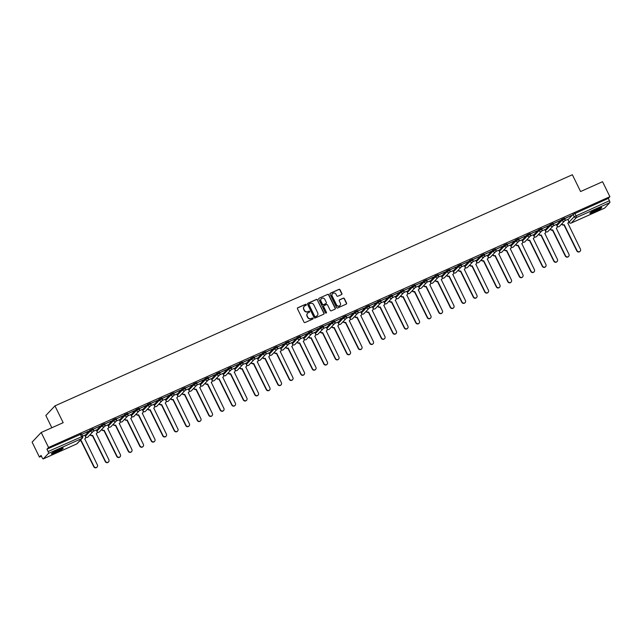 <?xml version="1.0" encoding="UTF-8"?>
<svg xmlns="http://www.w3.org/2000/svg" width="642" height="642" viewBox="0 0 642 642"><rect width="100%" height="100%" fill="white"/><g stroke="black" fill="none" stroke-linecap="round" stroke-linejoin="round"><path stroke-width="0.96" d="M306.274 304.597A0.578 0.554 43.4 0 0 305.512 304.3L297.824 307.735A0.827 0.786 43.4 0 0 297.463 308.802L303.987 322.107A0.827 0.786 43.4 0 0 305.07 322.525L312.758 319.09A0.578 0.554 43.4 0 0 313.015 318.344A0.578 0.554 43.4 0 0 312.253 318.055L311.258 318.496A2.648 2.52 43.4 0 1 307.783 317.164L307.237 316.057A2.648 2.52 43.4 0 1 308.393 312.654L309.388 312.213A0.578 0.554 43.4 0 0 309.645 311.466A0.578 0.554 43.4 0 0 308.882 311.177L307.887 311.619A2.648 2.52 43.4 0 1 304.412 310.295L303.867 309.179A2.648 2.52 43.4 0 1 305.03 305.785L306.025 305.335A0.578 0.554 43.4 0 0 306.274 304.597M306.09 305.303A0.578 0.554 43.4 0 0 305.335 304.493L297.647 307.927A0.827 0.786 43.4 0 0 297.503 308.016M312.823 319.058A0.578 0.554 43.4 0 0 312.068 318.247L311.258 318.496M309.452 312.181A0.578 0.554 43.4 0 0 308.698 311.37L307.887 311.619M58.727 449.528A6.589 0.754 153.9 0 0 51.392 453.926A6.589 0.754 153.9 0 0 55.886 452.538A6.589 0.754 153.9 0 0 63.221 448.132A6.589 0.754 153.9 0 0 58.727 449.528M597.221 208.963A6.589 0.754 153.9 0 0 589.886 213.361A6.589 0.754 153.9 0 0 594.38 211.972A6.589 0.754 153.9 0 0 601.714 207.567A6.589 0.754 153.9 0 0 597.221 208.963M341.52 294.574A0.827 0.786 43.4 0 0 341.881 293.506L340.051 289.775A0.827 0.786 43.4 0 0 338.968 289.357L330.429 293.177A0.827 0.786 43.4 0 0 330.068 294.237L336.585 307.542A0.827 0.786 43.4 0 0 337.668 307.959L346.207 304.147A0.827 0.786 43.4 0 0 346.576 303.08L344.361 298.57A0.827 0.786 43.4 0 0 343.277 298.153L339.626 299.79A0.827 0.786 43.4 0 0 339.257 300.849L340.356 303.088A2.215 2.103 43.4 0 1 340.035 305.48A2.215 2.103 43.4 0 1 336.488 304.814L332.195 296.058A2.215 2.103 43.4 0 1 332.516 293.667A2.215 2.103 43.4 0 1 336.063 294.325L336.777 295.785A0.827 0.786 43.4 0 0 337.869 296.203L341.52 294.574M43.303 458.861L76.695 443.943L81.855 438.494L48.455 453.413L43.303 458.861A1.685 0.49 -114.1 0 1 43.255 458.902A1.685 0.49 -114.1 0 1 42.195 457.738L41.056 455.403L39.443 457.112L32.1 442.121L41.208 432.491L63.181 422.677L54.947 405.88L572.359 174.736L580.585 191.533L602.557 181.718L609.9 196.701L48.551 447.482L46.938 449.183L48.078 451.519L82.593 436.327M41.208 432.491L48.551 447.482M317.549 299.83A0.827 0.786 43.4 0 0 316.458 299.413L307.919 303.225A0.827 0.786 43.4 0 0 307.558 304.292L314.082 317.597A0.827 0.786 43.4 0 0 315.166 318.015L323.704 314.203A0.827 0.786 43.4 0 0 324.066 313.135L317.365 300.023A0.827 0.786 43.4 0 0 316.281 299.605L307.743 303.417A0.827 0.786 43.4 0 0 307.598 303.505M319.178 298.201L327.717 294.389A0.827 0.786 43.4 0 1 328.8 294.798L335.317 308.112A0.827 0.786 43.4 0 1 334.955 309.171L331.304 310.808A0.827 0.786 43.4 0 1 330.221 310.391L327.572 304.99A0.827 0.786 43.4 0 0 326.489 304.573L324.066 305.656A0.827 0.786 43.4 0 0 323.704 306.724L326.457 312.341A0.578 0.554 43.4 0 1 326.369 312.967A0.578 0.554 43.4 0 1 325.438 312.79L318.809 299.26A0.827 0.786 43.4 0 1 319.178 298.201L327.717 294.389M567.969 219.749L573.049 214.372L574.197 216.707L609.435 200.745A1.685 0.49 65.9 0 1 609.804 202.639L604.652 208.088A1.685 0.49 65.9 0 1 604.603 208.12A1.685 0.49 65.9 0 1 604.539 208.136M39.443 457.112L41.449 456.213M51.833 427.741L45.839 415.51L54.947 405.88M609.9 196.701L608.287 198.41L609.435 200.745M48.455 453.413A1.685 0.49 -114.1 0 0 48.078 451.519M84.728 435.156L82.561 436.095M81.735 434.409L88.082 431.408M88.147 431.544L81.686 434.321M93.234 429.273L99.919 426.111L93.194 429.177M96.228 430.02L93.251 431.32M104.734 424.129L111.419 420.975L104.694 424.041M107.736 424.884L104.758 426.184M116.234 418.993L122.927 415.839L116.194 418.905M119.235 419.74L116.258 421.04M127.742 413.857L134.427 410.703L127.694 413.769M130.735 414.604L127.758 415.904M139.242 408.721L145.927 405.559L139.194 408.625M142.235 409.468L139.258 410.768M150.742 403.577L157.426 400.423L150.693 403.489M153.735 404.332L150.758 405.632M162.241 398.441L168.926 395.287L162.201 398.353M165.235 399.188L162.266 400.488M173.741 393.305L180.434 390.151L173.701 393.217M176.743 394.052L173.765 395.352M185.241 388.169L191.934 385.007L185.201 388.073M188.242 388.916L185.265 390.216M196.749 383.025L203.434 379.871L196.701 382.937M199.742 383.78L196.765 385.08M208.249 377.889L214.934 374.735L208.201 377.801M211.242 378.636L208.265 379.936M219.749 372.753L226.433 369.599L219.708 372.665M216.892 377.873L216.948 378.002A1.685 1.605 43.4 0 0 219.163 378.844L232.003 404.781A1.942 1.846 43.4 0 0 235.108 405.359A1.942 1.846 43.4 0 0 235.397 403.264L222.774 377.231A1.685 1.605 43.4 0 0 223.512 375.064L222.79 373.451L219.765 374.8M231.248 367.617L237.933 364.455L231.208 367.521M228.392 372.729L228.456 372.858A1.685 1.605 43.4 0 0 230.663 373.708L243.503 399.645A1.942 1.846 43.4 0 0 246.608 400.223A1.942 1.846 43.4 0 0 246.897 398.128L234.274 372.095A1.685 1.605 43.4 0 0 235.012 369.928L234.298 368.315L231.272 369.664M242.748 362.473L249.441 359.319L242.708 362.385M245.75 363.228L242.772 364.528M254.256 357.337L260.941 354.183L254.208 357.249M251.391 362.457L251.455 362.586A1.685 1.605 43.4 0 0 253.67 363.428L266.51 389.365A1.942 1.846 43.4 0 0 269.616 389.943A1.942 1.846 43.4 0 0 269.897 387.856L257.281 361.815A1.685 1.605 43.4 0 0 258.02 359.656L257.298 358.035L254.272 359.384M265.756 352.201L272.441 349.047L265.708 352.113M262.891 357.321L262.955 357.45A1.685 1.605 43.4 0 0 265.17 358.292L278.01 384.229A1.942 1.846 43.4 0 0 281.116 384.807A1.942 1.846 43.4 0 0 281.397 382.712L268.781 356.679A1.685 1.605 43.4 0 0 269.52 354.512L268.797 352.899L265.772 354.248M277.256 347.065L283.941 343.903L277.208 346.969M274.391 352.177L274.455 352.306A1.685 1.605 43.4 0 0 276.67 353.156L289.51 379.093A1.942 1.846 43.4 0 0 292.616 379.671A1.942 1.846 43.4 0 0 292.904 377.576L280.281 351.543A1.685 1.605 43.4 0 0 281.019 349.376L280.297 347.763L277.272 349.112M288.756 341.921L295.44 338.767L288.715 341.833M285.899 347.041L285.955 347.17A1.685 1.605 43.4 0 0 288.17 348.02L301.01 373.957A1.942 1.846 43.4 0 0 304.115 374.527A1.942 1.846 43.4 0 0 304.404 372.44L291.781 346.407A1.685 1.605 43.4 0 0 292.519 344.24L291.797 342.619L288.772 343.976M300.255 336.785L306.948 333.631L300.215 336.697M303.257 337.531L300.279 338.832M311.755 331.649L318.448 328.495L311.715 331.561M314.757 332.395L311.779 333.696M323.263 326.513L329.948 323.351L323.215 326.417M326.256 327.26L323.279 328.56M334.763 321.369L341.448 318.215L334.715 321.281M337.756 322.123L334.779 323.424M346.263 316.233L352.948 313.079L346.223 316.145M349.256 316.979L346.279 318.28M357.763 311.097L364.447 307.943L357.722 311.009M360.764 311.843L357.787 313.144M369.262 305.953L375.955 302.799L369.222 305.865M372.264 306.707L369.286 308.008M380.77 300.817L387.455 297.663L380.722 300.729M383.764 301.571L380.786 302.872M392.27 295.681L398.955 292.527L392.222 295.593M395.263 296.427L392.286 297.728M403.77 290.545L410.455 287.391L403.722 290.457M406.763 291.291L403.786 292.591M415.27 285.401L421.954 282.247L415.23 285.313M418.263 286.155L415.286 287.455M426.769 280.265L433.462 277.111L426.729 280.177M429.771 281.019L426.794 282.32M438.269 275.129L444.962 271.975L438.229 275.041M435.412 280.249L435.477 280.377A1.685 1.605 43.4 0 0 437.692 281.22L450.532 307.157A1.942 1.846 43.4 0 0 453.637 307.735A1.942 1.846 43.4 0 0 453.918 305.648L441.303 279.607A1.685 1.605 43.4 0 0 442.033 277.448L441.319 275.827L438.293 277.175M449.777 269.993L456.462 266.839L449.729 269.905M446.912 275.113L446.976 275.241A1.685 1.605 43.4 0 0 449.191 276.084L462.031 302.021A1.942 1.846 43.4 0 0 465.137 302.599A1.942 1.846 43.4 0 0 465.418 300.504L452.803 274.471A1.685 1.605 43.4 0 0 453.541 272.304L452.819 270.691L449.793 272.039M461.277 264.849L467.962 261.695L461.229 264.761M464.27 265.603L461.293 266.903M472.777 259.713L479.462 256.559L472.737 259.625M469.92 264.833L469.976 264.961A1.685 1.605 43.4 0 0 472.191 265.812L485.031 291.749A1.942 1.846 43.4 0 0 488.137 292.319A1.942 1.846 43.4 0 0 488.426 290.232L475.802 264.199A1.685 1.605 43.4 0 0 476.541 262.032L475.818 260.411L472.793 261.767M484.277 254.577L490.961 251.423L484.237 254.489M481.42 259.697L481.484 259.825A1.685 1.605 43.4 0 0 483.691 260.668L496.531 286.605A1.942 1.846 43.4 0 0 499.637 287.183A1.942 1.846 43.4 0 0 499.925 285.096L487.302 259.055A1.685 1.605 43.4 0 0 488.04 256.896L487.318 255.275L484.301 256.623M495.776 249.441L502.469 246.287L495.736 249.353M498.778 250.187L495.801 251.487M507.276 244.297L513.969 241.143L507.236 244.209M504.419 249.417L504.484 249.545A1.685 1.605 43.4 0 0 506.698 250.396L519.538 276.333A1.942 1.846 43.4 0 0 522.644 276.911A1.942 1.846 43.4 0 0 522.925 274.816L510.31 248.783A1.685 1.605 43.4 0 0 511.048 246.616L510.326 245.003L507.3 246.351M518.784 239.161L525.469 236.007L518.736 239.073M515.919 244.281L515.983 244.409A1.685 1.605 43.4 0 0 518.198 245.26L531.038 271.197A1.942 1.846 43.4 0 0 534.144 271.767A1.942 1.846 43.4 0 0 534.425 269.68L521.81 243.647A1.685 1.605 43.4 0 0 522.548 241.48L521.826 239.859L518.8 241.215M530.284 234.025L536.969 230.871L530.236 233.937M533.277 234.771L530.3 236.071M541.784 228.889L548.469 225.735L541.744 228.801M544.777 229.635L541.8 230.935M553.284 223.745L559.968 220.591L553.243 223.657M556.285 224.499L553.308 225.799M564.783 218.609L571.476 215.455L564.743 218.521M556.47 224.885L561.549 219.508L561.959 220.342L564.904 219.026A1.685 1.605 -136.6 0 1 564.166 221.185A1.685 1.605 -136.6 0 1 561.959 220.342L556.879 225.711M544.97 230.021L550.05 224.652L550.451 225.478L553.404 224.162A1.685 1.605 -136.6 0 1 552.666 226.329A1.685 1.605 -136.6 0 1 550.451 225.478L545.379 230.847M533.47 235.157L538.55 229.788L538.951 230.614L541.904 229.298A1.685 1.605 -136.6 0 1 541.166 231.465A1.685 1.605 -136.6 0 1 538.951 230.614L533.871 235.991M521.97 240.301L527.05 234.924L527.451 235.75L530.404 234.434A1.685 1.605 -136.6 0 1 529.666 236.601A1.685 1.605 -136.6 0 1 527.451 235.75L522.371 241.127M510.462 245.437L515.542 240.06L515.951 240.894L518.897 239.578A1.685 1.605 -136.6 0 1 518.166 241.737A1.685 1.605 -136.6 0 1 515.951 240.894L510.872 246.263M498.962 250.573L504.042 245.204L504.452 246.03L507.397 244.714A1.685 1.605 -136.6 0 1 506.658 246.881A1.685 1.605 -136.6 0 1 504.452 246.03L499.372 251.399M487.463 255.709L492.542 250.34L492.952 251.166L495.897 249.85A1.685 1.605 -136.6 0 1 495.159 252.017A1.685 1.605 -136.6 0 1 492.952 251.166L487.872 256.543M475.963 260.853L481.043 255.476L481.444 256.302L484.397 254.986A1.685 1.605 -136.6 0 1 483.659 257.153A1.685 1.605 -136.6 0 1 481.444 256.302L476.364 261.679M464.463 265.989L469.543 260.612L469.944 261.446L472.897 260.13A1.685 1.605 -136.6 0 1 472.159 262.289A1.685 1.605 -136.6 0 1 469.944 261.446L464.864 266.815M452.963 271.125L458.035 265.756L458.444 266.582L461.397 265.266A1.685 1.605 -136.6 0 1 460.659 267.433A1.685 1.605 -136.6 0 1 458.444 266.582L453.364 271.951M441.455 276.261L446.535 270.892L446.944 271.718L449.89 270.402A1.685 1.605 -136.6 0 1 449.159 272.569A1.685 1.605 -136.6 0 1 446.944 271.718L441.865 277.095M429.955 281.405L435.035 276.028L435.445 276.854L438.39 275.538A1.685 1.605 -136.6 0 1 437.651 277.705A1.685 1.605 -136.6 0 1 435.445 276.854L430.365 282.231M418.456 286.541L423.535 281.164L423.945 281.998L426.89 280.682A1.685 1.605 -136.6 0 1 426.152 282.841A1.685 1.605 -136.6 0 1 423.945 281.998L418.865 287.367M406.956 291.677L412.036 286.308L412.437 287.135L415.39 285.818A1.685 1.605 -136.6 0 1 414.652 287.985A1.685 1.605 -136.6 0 1 412.437 287.135L407.357 292.503M395.456 296.813L400.536 291.444L400.937 292.27L403.89 290.954A1.685 1.605 -136.6 0 1 403.152 293.121A1.685 1.605 -136.6 0 1 400.937 292.27L395.857 297.647M383.948 301.957L389.028 296.58L389.437 297.406L392.382 296.09A1.685 1.605 -136.6 0 1 391.652 298.257A1.685 1.605 -136.6 0 1 389.437 297.406L384.357 302.783M372.448 307.093L377.528 301.716L377.937 302.551L380.883 301.234A1.685 1.605 -136.6 0 1 380.144 303.393A1.685 1.605 -136.6 0 1 377.937 302.551L372.858 307.919M360.948 312.229L366.028 306.86L366.438 307.687L369.383 306.37A1.685 1.605 -136.6 0 1 368.644 308.537A1.685 1.605 -136.6 0 1 366.438 307.687L361.358 313.055M349.449 317.365L354.528 311.996L354.93 312.823L357.883 311.506A1.685 1.605 -136.6 0 1 357.145 313.673A1.685 1.605 -136.6 0 1 354.93 312.823L349.85 318.199M337.949 322.509L343.029 317.132L343.43 317.959L346.383 316.642A1.685 1.605 -136.6 0 1 345.645 318.809A1.685 1.605 -136.6 0 1 343.43 317.959L338.35 323.335M326.449 327.645L331.521 322.268L331.93 323.103L334.883 321.786A1.685 1.605 -136.6 0 1 334.145 323.945A1.685 1.605 -136.6 0 1 331.93 323.103L326.85 328.471M314.941 332.781L320.021 327.412L320.43 328.239L323.375 326.922A1.685 1.605 -136.6 0 1 322.645 329.089A1.685 1.605 -136.6 0 1 320.43 328.239L315.35 333.607M303.441 337.917L308.521 332.548L308.93 333.375L311.876 332.058A1.685 1.605 -136.6 0 1 311.137 334.225A1.685 1.605 -136.6 0 1 308.93 333.375L303.851 338.751M291.941 343.061L297.021 337.684L297.431 338.511L300.376 337.194A1.685 1.605 -136.6 0 1 299.637 339.361A1.685 1.605 -136.6 0 1 297.431 338.511L292.351 343.887M280.442 348.197L285.521 342.82L285.923 343.655L288.876 342.338A1.685 1.605 -136.6 0 1 288.138 344.497A1.685 1.605 -136.6 0 1 285.923 343.655L280.843 349.023M268.942 353.333L274.022 347.964L274.423 348.791L277.376 347.474A1.685 1.605 -136.6 0 1 276.638 349.641A1.685 1.605 -136.6 0 1 274.423 348.791L269.343 354.159M257.434 358.469L262.514 353.1L262.923 353.927L265.868 352.61A1.685 1.605 -136.6 0 1 265.138 354.777A1.685 1.605 -136.6 0 1 262.923 353.927L257.843 359.303M245.934 363.613L251.014 358.236L251.423 359.063L254.368 357.746A1.685 1.605 -136.6 0 1 253.638 359.913A1.685 1.605 -136.6 0 1 251.423 359.063L246.343 364.439M234.434 368.749L239.514 363.372L239.923 364.207L242.869 362.89A1.685 1.605 -136.6 0 1 242.13 365.049A1.685 1.605 -136.6 0 1 239.923 364.207L234.844 369.575M222.935 373.885L228.014 368.516L228.416 369.343L231.369 368.026A1.685 1.605 -136.6 0 1 230.63 370.193A1.685 1.605 -136.6 0 1 228.416 369.343L223.344 374.711M211.435 379.021L216.514 373.652L216.916 374.479L219.869 373.163A1.685 1.605 -136.6 0 1 219.131 375.329A1.685 1.605 -136.6 0 1 216.916 374.479L211.836 379.855M199.935 384.165L205.015 378.788L205.416 379.615L208.369 378.298A1.685 1.605 -136.6 0 1 207.631 380.465A1.685 1.605 -136.6 0 1 205.416 379.615L200.336 384.991M188.427 389.301L193.507 383.924L193.916 384.759L196.861 383.443A1.685 1.605 -136.6 0 1 196.131 385.601A1.685 1.605 -136.6 0 1 193.916 384.759L188.836 390.127M176.927 394.437L182.007 389.068L182.416 389.895L185.361 388.579A1.685 1.605 -136.6 0 1 184.623 390.745A1.685 1.605 -136.6 0 1 182.416 389.895L177.336 395.263M165.427 399.573L170.507 394.204L170.916 395.031L173.862 393.715A1.685 1.605 -136.6 0 1 173.123 395.881A1.685 1.605 -136.6 0 1 170.916 395.031L165.837 400.407M153.928 404.717L159.007 399.34L159.409 400.167L162.362 398.851A1.685 1.605 -136.6 0 1 161.624 401.017A1.685 1.605 -136.6 0 1 159.409 400.167L154.329 405.543M142.428 409.853L147.508 404.476L147.909 405.311L150.862 403.995A1.685 1.605 -136.6 0 1 150.124 406.153A1.685 1.605 -136.6 0 1 147.909 405.311L142.829 410.679M130.92 414.989L136 409.62L136.409 410.447L139.354 409.131A1.685 1.605 -136.6 0 1 138.624 411.297A1.685 1.605 -136.6 0 1 136.409 410.447L131.329 415.815M119.42 420.125L124.5 414.756L124.909 415.583L127.854 414.267A1.685 1.605 -136.6 0 1 127.124 416.433A1.685 1.605 -136.6 0 1 124.909 415.583L119.829 420.959M107.92 425.269L113 419.892L113.409 420.719L116.354 419.403A1.685 1.605 -136.6 0 1 115.616 421.569A1.685 1.605 -136.6 0 1 113.409 420.719L108.329 426.095M96.42 430.405L101.5 425.036L101.901 425.863L104.855 424.547A1.685 1.605 -136.6 0 1 104.116 426.705A1.685 1.605 -136.6 0 1 101.901 425.863L96.83 431.231M84.921 435.541L90 430.172L90.402 430.999L93.355 429.683A1.685 1.605 -136.6 0 1 92.617 431.849A1.685 1.605 -136.6 0 1 90.402 430.999L85.322 436.367M567.785 219.363L564.808 220.663M564.503 218.192L561.549 219.508M552.995 223.336L550.05 224.652M541.495 228.472L538.55 229.788M529.995 233.608L527.05 234.924M518.495 238.744L515.542 240.06M506.995 243.888L504.042 245.204M495.488 249.024L492.542 250.34M483.988 254.16L481.043 255.476M472.488 259.296L469.543 260.612M460.988 264.44L458.035 265.756M449.488 269.576L446.535 270.892M437.988 274.712L435.035 276.028M426.481 279.848L423.535 281.164M414.981 284.992L412.036 286.308M403.481 290.128L400.536 291.444M391.981 295.264L389.028 296.58M380.481 300.4L377.528 301.716M368.981 305.544L366.028 306.86M357.474 310.68L354.528 311.996M345.974 315.816L343.029 317.132M334.474 320.952L331.521 322.268M322.974 326.096L320.021 327.412M311.474 331.232L308.521 332.548M299.966 336.368L297.021 337.684M288.467 341.504L285.521 342.82M276.967 346.648L274.022 347.964M265.467 351.784L262.514 353.1M253.967 356.92L251.014 358.236M242.467 362.056L239.514 363.372M230.96 367.2L228.014 368.516M219.46 372.336L216.514 373.652M207.96 377.472L205.015 378.788M196.46 382.608L193.507 383.924M184.96 387.752L182.007 389.068M173.452 392.888L170.507 394.204M161.953 398.024L159.007 399.34M150.453 403.16L147.508 404.476M138.953 408.304L136 409.62M127.453 413.44L124.5 414.756M115.953 418.576L113 419.892M104.445 423.712L101.5 425.036M92.946 428.856L90 430.172M608.287 198.41L573.049 214.372M46.938 449.183L81.446 433.992M304.172 306.427A2.648 2.52 43.4 0 0 303.69 309.372L303.867 309.179M307.703 311.811A2.648 2.52 43.4 0 1 304.228 310.487L303.69 309.372M307.542 313.304A2.648 2.52 43.4 0 0 307.053 316.249L307.237 316.057M311.073 318.689A2.648 2.52 43.4 0 1 307.598 317.357L307.053 316.249M323.841 314.115A0.827 0.786 43.4 0 0 323.881 313.328L317.365 300.023M309.227 303.907A0.578 0.554 43.4 0 0 308.971 304.653L314.692 316.329A0.578 0.554 43.4 0 0 315.455 316.626L316.506 316.153A2.648 2.52 43.4 0 0 317.662 312.75L313.745 304.773A2.648 2.52 43.4 0 0 310.271 303.441L309.227 303.907M308.979 304.131A0.578 0.554 43.4 0 0 308.786 304.846L308.971 304.653M317.18 315.703A2.648 2.52 43.4 0 1 316.321 316.346L315.27 316.819A0.578 0.554 43.4 0 1 314.508 316.522L308.786 304.846M335.1 309.091A0.827 0.786 43.4 0 0 335.14 308.304L328.616 294.991A0.827 0.786 43.4 0 0 327.532 294.582M323.737 305.929A0.827 0.786 43.4 0 0 323.52 306.916L326.457 312.341M326.264 313.047A0.578 0.554 43.4 0 0 326.272 312.534M324.828 299.389A2.215 2.103 43.4 0 0 321.281 298.731A2.215 2.103 43.4 0 0 320.96 301.122L322.469 304.204A0.827 0.786 43.4 0 0 323.552 304.621L325.984 303.538A0.827 0.786 43.4 0 0 326.345 302.478L324.828 299.389M321.193 298.835A2.215 2.103 43.4 0 0 320.775 301.315L320.96 301.122M326.12 303.457A0.827 0.786 43.4 0 1 325.799 303.73L323.375 304.814A0.827 0.786 43.4 0 1 322.284 304.396L320.775 301.315M332.428 293.771A2.215 2.103 43.4 0 0 332.01 296.251L332.195 296.058M339.939 305.568A2.215 2.103 43.4 0 1 336.304 305.006L332.01 296.251M346.351 304.059A0.827 0.786 43.4 0 0 346.391 303.273L344.184 298.763A0.827 0.786 43.4 0 0 343.093 298.345L339.441 299.983A0.827 0.786 43.4 0 0 339.297 300.063M341.664 294.485A0.827 0.786 43.4 0 0 341.696 293.699L339.867 289.967A0.827 0.786 43.4 0 0 338.783 289.55L330.245 293.37A0.827 0.786 43.4 0 0 330.108 293.45M80.041 440.581A1.685 1.605 43.4 0 0 81.149 440.5L93.989 466.437A1.942 1.846 43.4 0 0 97.094 467.015A1.942 1.846 43.4 0 0 97.383 464.92L84.76 438.887A1.685 1.605 43.4 0 0 85.498 436.721L84.72 435.132M85.121 438.663A1.685 1.605 -136.6 0 1 84.704 439.048M96.974 467.135A1.942 1.846 -136.6 0 1 93.748 466.686L80.908 440.749A1.685 1.605 -136.6 0 1 79.809 440.829M90.378 434.385L90.434 434.514A1.685 1.605 43.4 0 0 92.649 435.364L105.489 461.301A1.942 1.846 43.4 0 0 108.594 461.879A1.942 1.846 43.4 0 0 108.883 459.784L96.26 433.751A1.685 1.605 43.4 0 0 96.998 431.584L96.22 429.996M96.629 433.527A1.685 1.605 -136.6 0 1 96.204 433.904M108.474 461.999A1.942 1.846 -136.6 0 1 105.256 461.55L92.416 435.613A1.685 1.605 -136.6 0 1 90.201 434.77L90.434 434.514M101.877 429.249L101.942 429.378A1.685 1.605 43.4 0 0 104.148 430.228L116.988 456.165A1.942 1.846 43.4 0 0 120.094 456.735A1.942 1.846 43.4 0 0 120.383 454.648L107.76 428.615A1.685 1.605 43.4 0 0 108.498 426.448L107.72 424.86M108.129 428.383A1.685 1.605 -136.6 0 1 107.704 428.768M119.974 456.855A1.942 1.846 -136.6 0 1 116.756 456.414L103.916 430.477A1.685 1.605 -136.6 0 1 101.701 429.626L101.942 429.378M61.913 448.285A5.698 0.658 -26.1 0 1 60.709 449.151A5.698 0.658 -26.1 0 1 52.315 452.987M51.874 453.316A6.54 0.754 153.9 0 0 61.255 448.967A6.54 0.754 153.9 0 0 62.434 448.14M53.848 452.016A5.28 0.61 153.9 0 0 60.196 448.902M600.406 207.719A5.698 0.658 -26.1 0 1 599.203 208.586A5.698 0.658 -26.1 0 1 590.809 212.422M590.367 212.751A6.54 0.754 153.9 0 0 599.748 208.401A6.54 0.754 153.9 0 0 600.936 207.575M592.341 211.451A5.28 0.61 153.9 0 0 598.697 208.337M113.377 424.113L113.441 424.242A1.685 1.605 43.4 0 0 115.648 425.092L128.496 451.021A1.942 1.846 43.4 0 0 131.602 451.599A1.942 1.846 43.4 0 0 131.883 449.512L119.268 423.471A1.685 1.605 43.4 0 0 119.998 421.312L119.219 419.716M119.629 423.247A1.685 1.605 -136.6 0 1 119.203 423.632M131.474 451.719A1.942 1.846 -136.6 0 1 128.256 451.278L115.416 425.341A1.685 1.605 -136.6 0 1 113.201 424.49L113.441 424.242M124.877 418.977L124.941 419.106A1.685 1.605 43.4 0 0 127.156 419.948L139.996 445.885A1.942 1.846 43.4 0 0 143.102 446.463A1.942 1.846 43.4 0 0 143.383 444.368L130.767 418.335A1.685 1.605 43.4 0 0 131.506 416.168L130.719 414.58M131.129 418.111A1.685 1.605 -136.6 0 1 130.711 418.496M142.973 446.583A1.942 1.846 -136.6 0 1 139.755 446.134L126.915 420.197A1.685 1.605 -136.6 0 1 124.7 419.354L124.941 419.106M136.377 413.833L136.441 413.962A1.685 1.605 43.4 0 0 138.656 414.812L151.496 440.749A1.942 1.846 43.4 0 0 154.602 441.327A1.942 1.846 43.4 0 0 154.882 439.232L142.267 413.199A1.685 1.605 43.4 0 0 143.005 411.032L142.227 409.444M142.628 412.975A1.685 1.605 -136.6 0 1 142.211 413.352M154.481 441.447A1.942 1.846 -136.6 0 1 151.255 440.998L138.415 415.061A1.685 1.605 -136.6 0 1 136.208 414.218L136.441 413.962M147.877 408.697L147.941 408.826A1.685 1.605 43.4 0 0 150.156 409.676L162.996 435.613A1.942 1.846 43.4 0 0 166.101 436.183A1.942 1.846 43.4 0 0 166.39 434.096L153.767 408.063A1.685 1.605 43.4 0 0 154.505 405.896L153.727 404.308M154.128 407.83A1.685 1.605 -136.6 0 1 153.711 408.216M165.981 436.303A1.942 1.846 -136.6 0 1 162.763 435.862L149.923 409.925A1.685 1.605 -136.6 0 1 147.708 409.074L147.941 408.826M159.385 403.561L159.441 403.69A1.685 1.605 43.4 0 0 161.656 404.54L174.496 430.469A1.942 1.846 43.4 0 0 177.601 431.047A1.942 1.846 43.4 0 0 177.89 428.96L165.267 402.919A1.685 1.605 43.4 0 0 166.005 400.76L165.227 399.163M165.636 402.695A1.685 1.605 -136.6 0 1 165.211 403.08M177.481 431.167A1.942 1.846 -136.6 0 1 174.263 430.726L161.423 404.789A1.685 1.605 -136.6 0 1 159.208 403.938L159.441 403.69M170.884 398.425L170.949 398.554A1.685 1.605 43.4 0 0 173.155 399.396L185.995 425.333A1.942 1.846 43.4 0 0 189.109 425.911A1.942 1.846 43.4 0 0 189.39 423.816L176.775 397.783A1.685 1.605 43.4 0 0 177.505 395.616L176.727 394.027M177.136 397.558A1.685 1.605 -136.6 0 1 176.71 397.944M188.981 426.031A1.942 1.846 -136.6 0 1 185.763 425.582L172.923 399.645A1.685 1.605 -136.6 0 1 170.708 398.802L170.949 398.554M182.384 393.281L182.448 393.41A1.685 1.605 43.4 0 0 184.663 394.26L197.503 420.197A1.942 1.846 43.4 0 0 200.609 420.775A1.942 1.846 43.4 0 0 200.89 418.68L188.275 392.647A1.685 1.605 43.4 0 0 189.013 390.48L188.226 388.892M188.636 392.423A1.685 1.605 -136.6 0 1 188.21 392.8M200.481 420.895A1.942 1.846 -136.6 0 1 197.263 420.446L184.423 394.509A1.685 1.605 -136.6 0 1 182.208 393.666L182.448 393.41M193.884 388.145L193.948 388.274A1.685 1.605 43.4 0 0 196.163 389.124L209.003 415.061A1.942 1.846 43.4 0 0 212.109 415.631A1.942 1.846 43.4 0 0 212.39 413.544L199.774 387.511A1.685 1.605 43.4 0 0 200.513 385.344L199.734 383.755M200.135 387.278A1.685 1.605 -136.6 0 1 199.718 387.664M211.98 415.751A1.942 1.846 -136.6 0 1 208.762 415.31L195.922 389.373A1.685 1.605 -136.6 0 1 193.715 388.522L193.948 388.274M205.384 383.009L205.448 383.138A1.685 1.605 43.4 0 0 207.663 383.988L220.503 409.917A1.942 1.846 43.4 0 0 223.609 410.495A1.942 1.846 43.4 0 0 223.898 408.408L211.274 382.367A1.685 1.605 43.4 0 0 212.012 380.208L211.234 378.611M211.635 382.142A1.685 1.605 -136.6 0 1 211.218 382.528M223.488 410.615A1.942 1.846 -136.6 0 1 220.262 410.174L207.422 384.237A1.685 1.605 -136.6 0 1 205.215 383.386L205.448 383.138M223.143 377.006A1.685 1.605 -136.6 0 1 222.718 377.392M234.988 405.479A1.942 1.846 -136.6 0 1 231.77 405.03L218.93 379.093A1.685 1.605 -136.6 0 1 216.715 378.25L216.948 378.002M234.643 371.87A1.685 1.605 -136.6 0 1 234.218 372.248M246.488 400.343A1.942 1.846 -136.6 0 1 243.27 399.894L230.43 373.957A1.685 1.605 -136.6 0 1 228.215 373.114L228.456 372.858M239.891 367.593L239.956 367.722A1.685 1.605 43.4 0 0 242.162 368.572L255.01 394.509A1.942 1.846 43.4 0 0 258.116 395.079A1.942 1.846 43.4 0 0 258.397 392.992L245.782 366.959A1.685 1.605 43.4 0 0 246.512 364.792L245.734 363.203M246.143 366.726A1.685 1.605 -136.6 0 1 245.717 367.112M257.988 395.199A1.942 1.846 -136.6 0 1 254.77 394.758L241.93 368.821A1.685 1.605 -136.6 0 1 239.715 367.97L239.956 367.722M257.643 361.59A1.685 1.605 -136.6 0 1 257.225 361.976M269.488 390.063A1.942 1.846 -136.6 0 1 266.269 389.622L253.43 363.685A1.685 1.605 -136.6 0 1 251.215 362.834L251.455 362.586M269.142 356.454A1.685 1.605 -136.6 0 1 268.725 356.84M280.987 384.927A1.942 1.846 -136.6 0 1 277.769 384.478L264.929 358.541A1.685 1.605 -136.6 0 1 262.722 357.698L262.955 357.45M280.642 351.318A1.685 1.605 -136.6 0 1 280.225 351.696M292.495 379.791A1.942 1.846 -136.6 0 1 289.277 379.342L276.429 353.405A1.685 1.605 -136.6 0 1 274.222 352.562L274.455 352.306M292.15 346.174A1.685 1.605 -136.6 0 1 291.725 346.56M303.995 374.647A1.942 1.846 -136.6 0 1 300.777 374.206L287.937 348.269A1.685 1.605 -136.6 0 1 285.722 347.418L285.955 347.17M297.398 341.905L297.463 342.034A1.685 1.605 43.4 0 0 299.67 342.876L312.51 368.813A1.942 1.846 43.4 0 0 315.623 369.391A1.942 1.846 43.4 0 0 315.904 367.304L303.289 341.263A1.685 1.605 43.4 0 0 304.019 339.104L303.241 337.507M303.65 341.038A1.685 1.605 -136.6 0 1 303.225 341.424M315.495 369.511A1.942 1.846 -136.6 0 1 312.277 369.07L299.437 343.133A1.685 1.605 -136.6 0 1 297.222 342.282L297.463 342.034M308.898 336.769L308.962 336.898A1.685 1.605 43.4 0 0 311.177 337.74L324.017 363.677A1.942 1.846 43.4 0 0 327.123 364.255A1.942 1.846 43.4 0 0 327.404 362.16L314.789 336.127A1.685 1.605 43.4 0 0 315.519 333.96L314.74 332.371M315.15 335.902A1.685 1.605 -136.6 0 1 314.724 336.288M326.995 364.375A1.942 1.846 -136.6 0 1 323.777 363.926L310.937 337.989A1.685 1.605 -136.6 0 1 308.722 337.146L308.962 336.898M320.398 331.625L320.462 331.753A1.685 1.605 43.4 0 0 322.677 332.604L335.517 358.541A1.942 1.846 43.4 0 0 338.623 359.119A1.942 1.846 43.4 0 0 338.904 357.024L326.288 330.991A1.685 1.605 43.4 0 0 327.027 328.824L326.248 327.235M326.65 330.766A1.685 1.605 -136.6 0 1 326.232 331.144M338.495 359.239A1.942 1.846 -136.6 0 1 335.276 358.79L322.436 332.853A1.685 1.605 -136.6 0 1 320.23 332.01L320.462 331.753M331.898 326.489L331.962 326.618A1.685 1.605 43.4 0 0 334.177 327.468L347.017 353.405A1.942 1.846 43.4 0 0 350.123 353.975A1.942 1.846 43.4 0 0 350.412 351.888L337.788 325.855A1.685 1.605 43.4 0 0 338.527 323.688L337.748 322.099M338.149 325.622A1.685 1.605 -136.6 0 1 337.732 326.008M350.002 354.095A1.942 1.846 -136.6 0 1 346.776 353.654L333.936 327.717A1.685 1.605 -136.6 0 1 331.729 326.866L331.962 326.618M343.406 321.353L343.462 321.482A1.685 1.605 43.4 0 0 345.677 322.324L358.517 348.261A1.942 1.846 43.4 0 0 361.623 348.839A1.942 1.846 43.4 0 0 361.911 346.752L349.288 320.711A1.685 1.605 43.4 0 0 350.026 318.552L349.248 316.955M349.657 320.486A1.685 1.605 -136.6 0 1 349.232 320.872M361.502 348.959A1.942 1.846 -136.6 0 1 358.284 348.518L345.444 322.581A1.685 1.605 -136.6 0 1 343.229 321.73L343.462 321.482M354.906 316.217L354.97 316.346A1.685 1.605 43.4 0 0 357.177 317.188L370.017 343.125A1.942 1.846 43.4 0 0 373.122 343.703A1.942 1.846 43.4 0 0 373.411 341.608L360.788 315.575A1.685 1.605 43.4 0 0 361.526 313.408L360.748 311.819M361.157 315.35A1.685 1.605 -136.6 0 1 360.732 315.736M373.002 343.823A1.942 1.846 -136.6 0 1 369.784 343.374L356.944 317.437A1.685 1.605 -136.6 0 1 354.729 316.594L354.97 316.346M366.405 311.073L366.47 311.201A1.685 1.605 43.4 0 0 368.677 312.052L381.517 337.989A1.942 1.846 43.4 0 0 384.63 338.567A1.942 1.846 43.4 0 0 384.911 336.472L372.296 310.439A1.685 1.605 43.4 0 0 373.026 308.272L372.248 306.683M372.657 310.206A1.685 1.605 -136.6 0 1 372.232 310.592M384.502 338.687A1.942 1.846 -136.6 0 1 381.284 338.238L368.444 312.301A1.685 1.605 -136.6 0 1 366.229 311.458L366.47 311.201M377.905 305.937L377.969 306.065A1.685 1.605 43.4 0 0 380.184 306.916L393.024 332.853A1.942 1.846 43.4 0 0 396.13 333.423A1.942 1.846 43.4 0 0 396.411 331.336L383.796 305.303A1.685 1.605 43.4 0 0 384.534 303.136L383.747 301.547M384.157 305.07A1.685 1.605 -136.6 0 1 383.739 305.456M396.002 333.543A1.942 1.846 -136.6 0 1 392.784 333.102L379.944 307.165A1.685 1.605 -136.6 0 1 377.729 306.314L377.969 306.065M389.405 300.801L389.469 300.929A1.685 1.605 43.4 0 0 391.684 301.772L404.524 327.709A1.942 1.846 43.4 0 0 407.63 328.287A1.942 1.846 43.4 0 0 407.911 326.2L395.295 300.159A1.685 1.605 43.4 0 0 396.034 298L395.255 296.403M395.657 299.934A1.685 1.605 -136.6 0 1 395.239 300.32M407.501 328.407A1.942 1.846 -136.6 0 1 404.283 327.966L391.443 302.029A1.685 1.605 -136.6 0 1 389.237 301.178L389.469 300.929M400.905 295.665L400.969 295.793A1.685 1.605 43.4 0 0 403.184 296.636L416.024 322.573A1.942 1.846 43.4 0 0 419.13 323.151A1.942 1.846 43.4 0 0 419.419 321.056L406.795 295.023A1.685 1.605 43.4 0 0 407.534 292.856L406.755 291.267M407.156 294.798A1.685 1.605 -136.6 0 1 406.739 295.184M419.009 323.271A1.942 1.846 -136.6 0 1 415.791 322.822L402.943 296.885A1.685 1.605 -136.6 0 1 400.736 296.042L400.969 295.793M412.413 290.521L412.469 290.649A1.685 1.605 43.4 0 0 414.684 291.5L427.524 317.437A1.942 1.846 43.4 0 0 430.63 318.015A1.942 1.846 43.4 0 0 430.918 315.92L418.295 289.887A1.685 1.605 43.4 0 0 419.033 287.72L418.255 286.131M418.664 289.654A1.685 1.605 -136.6 0 1 418.239 290.04M430.509 318.135A1.942 1.846 -136.6 0 1 427.291 317.686L414.451 291.749A1.685 1.605 -136.6 0 1 412.236 290.906L412.469 290.649M423.913 285.385L423.977 285.513A1.685 1.605 43.4 0 0 426.184 286.364L439.024 312.301A1.942 1.846 43.4 0 0 442.137 312.871A1.942 1.846 43.4 0 0 442.418 310.784L429.803 284.751A1.685 1.605 43.4 0 0 430.533 282.584L429.755 280.995M430.164 284.518A1.685 1.605 -136.6 0 1 429.739 284.904M442.009 312.991A1.942 1.846 -136.6 0 1 438.791 312.55L425.951 286.613A1.685 1.605 -136.6 0 1 423.736 285.762L423.977 285.513M441.664 279.382A1.685 1.605 -136.6 0 1 441.239 279.768M453.509 307.855A1.942 1.846 -136.6 0 1 450.291 307.414L437.451 281.477A1.685 1.605 -136.6 0 1 435.236 280.626L435.477 280.377M453.164 274.246A1.685 1.605 -136.6 0 1 452.746 274.632M465.009 302.719A1.942 1.846 -136.6 0 1 461.791 302.27L448.951 276.333A1.685 1.605 -136.6 0 1 446.736 275.49L446.976 275.241M458.412 269.969L458.476 270.097A1.685 1.605 43.4 0 0 460.691 270.948L473.531 296.885A1.942 1.846 43.4 0 0 476.637 297.463A1.942 1.846 43.4 0 0 476.926 295.368L464.302 269.335A1.685 1.605 43.4 0 0 465.041 267.168L464.262 265.579M464.664 269.102A1.685 1.605 -136.6 0 1 464.246 269.488M476.516 297.583A1.942 1.846 -136.6 0 1 473.29 297.134L460.45 271.197A1.685 1.605 -136.6 0 1 458.244 270.354L458.476 270.097M476.171 263.966A1.685 1.605 -136.6 0 1 475.746 264.352M488.016 292.439A1.942 1.846 -136.6 0 1 484.798 291.998L471.958 266.061A1.685 1.605 -136.6 0 1 469.743 265.21L469.976 264.961M487.671 258.83A1.685 1.605 -136.6 0 1 487.246 259.216M499.516 287.303A1.942 1.846 -136.6 0 1 496.298 286.862L483.458 260.925A1.685 1.605 -136.6 0 1 481.243 260.074L481.484 259.825M492.92 254.561L492.984 254.689A1.685 1.605 43.4 0 0 495.191 255.532L508.031 281.469A1.942 1.846 43.4 0 0 511.144 282.047A1.942 1.846 43.4 0 0 511.425 279.952L498.81 253.919A1.685 1.605 43.4 0 0 499.54 251.752L498.762 250.163M499.171 253.694A1.685 1.605 -136.6 0 1 498.746 254.08M511.016 282.167A1.942 1.846 -136.6 0 1 507.798 281.718L494.958 255.781A1.685 1.605 -136.6 0 1 492.743 254.938L492.984 254.689M510.671 248.55A1.685 1.605 -136.6 0 1 510.254 248.935M522.516 277.031A1.942 1.846 -136.6 0 1 519.298 276.582L506.458 250.645A1.685 1.605 -136.6 0 1 504.243 249.802L504.484 249.545M522.171 243.414A1.685 1.605 -136.6 0 1 521.753 243.799M534.016 271.887A1.942 1.846 -136.6 0 1 530.798 271.446L517.958 245.509A1.685 1.605 -136.6 0 1 515.751 244.658L515.983 244.409M527.419 239.145L527.483 239.273A1.685 1.605 43.4 0 0 529.698 240.116L542.538 266.053A1.942 1.846 43.4 0 0 545.644 266.631A1.942 1.846 43.4 0 0 545.933 264.536L533.309 238.503A1.685 1.605 43.4 0 0 534.048 236.344L533.269 234.747M533.671 238.278A1.685 1.605 -136.6 0 1 533.253 238.663M545.523 266.751A1.942 1.846 -136.6 0 1 542.305 266.302L529.457 240.373A1.685 1.605 -136.6 0 1 527.251 239.522L527.483 239.273M538.927 234.009L538.983 234.137A1.685 1.605 43.4 0 0 541.198 234.98L554.038 260.917A1.942 1.846 43.4 0 0 557.144 261.495A1.942 1.846 43.4 0 0 557.433 259.4L544.809 233.367A1.685 1.605 43.4 0 0 545.548 231.2L544.769 229.611M545.178 233.142A1.685 1.605 -136.6 0 1 544.753 233.528M557.023 261.615A1.942 1.846 -136.6 0 1 553.805 261.166L540.965 235.229A1.685 1.605 -136.6 0 1 538.75 234.386L538.983 234.137M550.427 228.865L550.491 228.993A1.685 1.605 43.4 0 0 552.698 229.844L565.538 255.781A1.942 1.846 43.4 0 0 568.652 256.359A1.942 1.846 43.4 0 0 568.932 254.264L556.309 228.231A1.685 1.605 43.4 0 0 557.047 226.064L556.269 224.475M556.678 227.998A1.685 1.605 -136.6 0 1 556.253 228.383M568.523 256.479A1.942 1.846 -136.6 0 1 565.305 256.03L552.465 230.093A1.685 1.605 -136.6 0 1 550.25 229.25L550.491 228.993M561.927 223.729L561.991 223.857A1.685 1.605 43.4 0 0 564.198 224.708L577.046 250.645A1.942 1.846 43.4 0 0 580.151 251.215A1.942 1.846 43.4 0 0 580.432 249.128L567.817 223.095A1.685 1.605 43.4 0 0 568.547 220.928L567.769 219.339M568.178 222.862A1.685 1.605 -136.6 0 1 567.753 223.247M580.023 251.335A1.942 1.846 -136.6 0 1 576.805 250.894L563.965 224.957A1.685 1.605 -136.6 0 1 561.75 224.106L561.991 223.857M568.716 221.498L569.045 222.156L574.197 216.707A1.685 1.605 -136.6 0 0 576.412 217.558L571.252 223.007L604.652 208.088M609.804 202.639L576.412 217.558A1.685 0.49 -114.1 0 0 576.034 215.664L574.887 213.329M92.986 428.768L93.395 429.594A1.685 1.685 0 0 1 93.106 431.496L87.954 436.953A1.685 1.605 -136.6 0 1 87.464 437.298A1.685 1.605 43.4 0 1 85.579 436.913M104.494 423.632L104.895 424.458A1.685 1.685 0 0 1 104.606 426.36L99.454 431.817A1.685 1.605 -136.6 0 1 98.964 432.162A1.685 1.605 43.4 0 1 97.078 431.769M115.993 418.496L116.395 419.322A1.685 1.685 0 0 1 116.106 421.224L110.954 426.673A1.685 1.605 -136.6 0 1 110.464 427.018A1.685 1.605 43.4 0 1 108.578 426.633M127.493 413.352L127.902 414.186A1.685 1.685 0 0 1 127.606 416.088L122.453 421.537A1.685 1.605 -136.6 0 1 121.964 421.882A1.685 1.605 43.4 0 1 120.078 421.497M138.993 408.216L139.402 409.042A1.685 1.685 0 0 1 139.113 410.944L133.953 416.401A1.685 1.605 -136.6 0 1 133.464 416.746A1.685 1.605 43.4 0 1 131.578 416.361M150.493 403.08L150.902 403.906A1.685 1.685 0 0 1 150.613 405.808L145.461 411.265A1.685 1.605 -136.6 0 1 144.972 411.61A1.685 1.605 43.4 0 1 143.086 411.217M161.993 397.944L162.402 398.77A1.685 1.685 0 0 1 162.113 400.672L156.961 406.121A1.685 1.605 -136.6 0 1 156.471 406.466A1.685 1.605 43.4 0 1 154.586 406.081M173.5 392.8L173.902 393.634A1.685 1.685 0 0 1 173.613 395.536L168.461 400.985A1.685 1.605 -136.6 0 1 167.971 401.33A1.685 1.605 43.4 0 1 166.085 400.945M185 387.664L185.402 388.49A1.685 1.685 0 0 1 185.113 390.392L179.961 395.849A1.685 1.605 -136.6 0 1 179.471 396.194A1.685 1.605 43.4 0 1 177.585 395.809M196.5 382.528L196.909 383.354A1.685 1.685 0 0 1 196.621 385.256L191.46 390.713A1.685 1.605 -136.6 0 1 190.971 391.058A1.685 1.605 43.4 0 1 189.085 390.665M208 377.392L208.409 378.218A1.685 1.685 0 0 1 208.12 380.12L202.96 385.569A1.685 1.605 -136.6 0 1 202.471 385.914A1.685 1.605 43.4 0 1 200.585 385.529M219.5 372.248L219.909 373.082A1.685 1.685 0 0 1 219.62 374.984L214.468 380.433A1.685 1.605 -136.6 0 1 213.979 380.778A1.685 1.605 43.4 0 1 212.093 380.393M231.008 367.112L231.409 367.938A1.685 1.685 0 0 1 231.12 369.84L225.968 375.297A1.685 1.605 -136.6 0 1 225.478 375.642A1.685 1.605 43.4 0 1 223.593 375.257M242.507 361.976L242.909 362.802A1.685 1.685 0 0 1 242.62 364.704L237.468 370.161A1.685 1.605 -136.6 0 1 236.978 370.506A1.685 1.605 43.4 0 1 235.092 370.113M254.007 356.84L254.417 357.666A1.685 1.685 0 0 1 254.12 359.568L248.968 365.017A1.685 1.605 -136.6 0 1 248.478 365.362A1.685 1.605 43.4 0 1 246.592 364.977M265.507 351.696L265.916 352.53A1.685 1.685 0 0 1 265.627 354.432L260.467 359.881A1.685 1.605 -136.6 0 1 259.978 360.226A1.685 1.605 43.4 0 1 258.092 359.841M277.007 346.56L277.416 347.386A1.685 1.685 0 0 1 277.127 349.288L271.975 354.745A1.685 1.605 -136.6 0 1 271.486 355.09A1.685 1.605 43.4 0 1 269.6 354.705M288.507 341.424L288.916 342.25A1.685 1.685 0 0 1 288.627 344.152L283.475 349.609A1.685 1.605 -136.6 0 1 282.986 349.954A1.685 1.605 43.4 0 1 281.1 349.561M300.015 336.288L300.416 337.114A1.685 1.685 0 0 1 300.127 339.016L294.975 344.465A1.685 1.605 -136.6 0 1 294.485 344.81A1.685 1.605 43.4 0 1 292.6 344.425M311.514 331.144L311.916 331.978A1.685 1.685 0 0 1 311.627 333.88L306.475 339.329A1.685 1.605 -136.6 0 1 305.985 339.674A1.685 1.605 43.4 0 1 304.099 339.289M323.014 326.008L323.424 326.834A1.685 1.685 0 0 1 323.135 328.736L317.975 334.193A1.685 1.605 -136.6 0 1 317.485 334.538A1.685 1.605 43.4 0 1 315.599 334.153M334.514 320.872L334.923 321.698A1.685 1.685 0 0 1 334.634 323.6L329.474 329.057A1.685 1.605 -136.6 0 1 328.985 329.402A1.685 1.605 43.4 0 1 327.099 329.009M346.014 315.736L346.423 316.562A1.685 1.685 0 0 1 346.134 318.464L340.982 323.913A1.685 1.605 -136.6 0 1 340.493 324.258A1.685 1.605 43.4 0 1 338.607 323.873M357.522 310.592L357.923 311.426A1.685 1.685 0 0 1 357.634 313.328L352.482 318.777A1.685 1.605 -136.6 0 1 351.993 319.122A1.685 1.605 43.4 0 1 350.107 318.737M369.022 305.456L369.423 306.282A1.685 1.685 0 0 1 369.134 308.184L363.982 313.641A1.685 1.605 -136.6 0 1 363.492 313.986A1.685 1.605 43.4 0 1 361.607 313.601M380.521 300.32L380.923 301.146A1.685 1.685 0 0 1 380.634 303.048L375.482 308.505A1.685 1.605 -136.6 0 1 374.992 308.85A1.685 1.605 43.4 0 1 373.106 308.457M392.021 295.184L392.431 296.01A1.685 1.685 0 0 1 392.142 297.912L386.982 303.361A1.685 1.605 -136.6 0 1 386.492 303.706A1.685 1.605 43.4 0 1 384.606 303.321M403.521 290.04L403.93 290.874A1.685 1.685 0 0 1 403.641 292.776L398.481 298.225A1.685 1.605 -136.6 0 1 398 298.57A1.685 1.605 43.4 0 1 396.114 298.185M415.021 284.904L415.43 285.73A1.685 1.685 0 0 1 415.141 287.632L409.989 293.089A1.685 1.605 -136.6 0 1 409.5 293.434A1.685 1.605 43.4 0 1 407.614 293.049M426.529 279.768L426.93 280.594A1.685 1.685 0 0 1 426.641 282.496L421.489 287.953A1.685 1.605 -136.6 0 1 421 288.298A1.685 1.605 43.4 0 1 419.114 287.905M438.029 274.632L438.43 275.458A1.685 1.685 0 0 1 438.141 277.36L432.989 282.809A1.685 1.605 -136.6 0 1 432.499 283.154A1.685 1.605 43.4 0 1 430.613 282.769M449.528 269.488L449.938 270.322A1.685 1.685 0 0 1 449.649 272.224L444.489 277.673A1.685 1.605 -136.6 0 1 443.999 278.018A1.685 1.605 43.4 0 1 442.113 277.633M461.028 264.352L461.438 265.178A1.685 1.685 0 0 1 461.149 267.08L455.989 272.537A1.685 1.605 -136.6 0 1 455.499 272.882A1.685 1.605 43.4 0 1 453.613 272.497M472.528 259.216L472.937 260.042A1.685 1.685 0 0 1 472.648 261.944L467.496 267.401A1.685 1.605 -136.6 0 1 467.007 267.746A1.685 1.605 43.4 0 1 465.121 267.353M484.036 254.08L484.437 254.906A1.685 1.685 0 0 1 484.148 256.808L478.996 262.257A1.685 1.605 -136.6 0 1 478.507 262.602A1.685 1.605 43.4 0 1 476.621 262.217M495.536 248.935L495.937 249.77A1.685 1.685 0 0 1 495.648 251.672L490.496 257.121A1.685 1.605 -136.6 0 1 490.007 257.466A1.685 1.605 43.4 0 1 488.121 257.081M507.036 243.799L507.437 244.626A1.685 1.685 0 0 1 507.148 246.528L501.996 251.985A1.685 1.605 -136.6 0 1 501.506 252.33A1.685 1.605 43.4 0 1 499.62 251.945M518.535 238.663L518.945 239.49A1.685 1.685 0 0 1 518.656 241.392L513.496 246.849A1.685 1.605 -136.6 0 1 513.006 247.194A1.685 1.605 43.4 0 1 511.12 246.801M530.035 233.528L530.444 234.354A1.685 1.685 0 0 1 530.156 236.256L524.995 241.705A1.685 1.605 -136.6 0 1 524.514 242.05A1.685 1.605 43.4 0 1 522.628 241.665M541.535 228.383L541.944 229.218A1.685 1.685 0 0 1 541.655 231.12L536.503 236.569A1.685 1.605 -136.6 0 1 536.014 236.914A1.685 1.605 43.4 0 1 534.128 236.529M553.043 223.247L553.444 224.074A1.685 1.685 0 0 1 553.155 225.976L548.003 231.433A1.685 1.605 -136.6 0 1 547.514 231.778A1.685 1.605 43.4 0 1 545.628 231.393M564.543 218.111L564.944 218.938A1.685 1.685 0 0 1 564.655 220.84L559.503 226.297A1.685 1.605 -136.6 0 1 559.013 226.642A1.685 1.605 43.4 0 1 557.128 226.249M80.338 434.265L81.478 436.6A1.685 0.49 -114.1 0 1 81.855 438.494A1.685 1.605 43.4 0 0 82.345 438.141A1.685 1.685 0 0 0 82.633 436.239L81.486 433.904M569.093 222.26L569.045 222.156A1.685 1.605 -136.6 0 0 571.252 223.007A1.685 0.49 65.9 0 1 571.203 223.047A1.685 0.49 65.9 0 1 571.131 223.055M43.255 458.902L76.647 443.975A1.685 1.685 0 0 0 77.184 443.598A1.685 1.605 43.4 0 1 76.695 443.943A1.685 0.49 65.9 0 1 76.647 443.975A1.685 0.49 65.9 0 1 76.591 443.991M85.627 437.074A1.685 1.685 0 0 0 87.954 436.953M97.127 431.938A1.685 1.685 0 0 0 99.454 431.817M108.626 426.794A1.685 1.685 0 0 0 110.954 426.673M120.126 421.658A1.685 1.685 0 0 0 122.453 421.537M131.626 416.522A1.685 1.685 0 0 0 133.953 416.401M143.134 411.386A1.685 1.685 0 0 0 145.461 411.265M154.634 406.242A1.685 1.685 0 0 0 156.961 406.121M166.134 401.106A1.685 1.685 0 0 0 168.461 400.985M177.633 395.97A1.685 1.685 0 0 0 179.961 395.849M189.133 390.834A1.685 1.685 0 0 0 191.46 390.713M200.633 385.69A1.685 1.685 0 0 0 202.96 385.569M212.141 380.554A1.685 1.685 0 0 0 214.468 380.433M223.641 375.418A1.685 1.685 0 0 0 225.968 375.297M235.141 370.282A1.685 1.685 0 0 0 237.468 370.161M246.64 365.137A1.685 1.685 0 0 0 248.968 365.017M258.14 360.002A1.685 1.685 0 0 0 260.467 359.881M269.648 354.865A1.685 1.685 0 0 0 271.975 354.745M281.148 349.73A1.685 1.685 0 0 0 283.475 349.609M292.648 344.585A1.685 1.685 0 0 0 294.975 344.465M304.147 339.449A1.685 1.685 0 0 0 306.475 339.329M315.647 334.313A1.685 1.685 0 0 0 317.975 334.193M327.147 329.177A1.685 1.685 0 0 0 329.474 329.057M338.655 324.033A1.685 1.685 0 0 0 340.982 323.913M350.155 318.897A1.685 1.685 0 0 0 352.482 318.777M361.655 313.761A1.685 1.685 0 0 0 363.982 313.641M373.154 308.625A1.685 1.685 0 0 0 375.482 308.505M384.654 303.481A1.685 1.685 0 0 0 386.982 303.361M396.162 298.345A1.685 1.685 0 0 0 398.481 298.225M407.662 293.209A1.685 1.685 0 0 0 409.989 293.089M419.162 288.073A1.685 1.685 0 0 0 421.489 287.953M430.662 282.929A1.685 1.685 0 0 0 432.989 282.809M442.161 277.793A1.685 1.685 0 0 0 444.489 277.673M453.661 272.657A1.685 1.685 0 0 0 455.989 272.537M465.169 267.521A1.685 1.685 0 0 0 467.496 267.401M476.669 262.377A1.685 1.685 0 0 0 478.996 262.257M488.169 257.241A1.685 1.685 0 0 0 490.496 257.121M499.669 252.105A1.685 1.685 0 0 0 501.996 251.985M511.168 246.969A1.685 1.685 0 0 0 513.496 246.849M522.676 241.825A1.685 1.685 0 0 0 524.995 241.705M534.176 236.689A1.685 1.685 0 0 0 536.503 236.569M545.676 231.553A1.685 1.685 0 0 0 548.003 231.433M557.176 226.417A1.685 1.685 0 0 0 559.503 226.297M568.724 221.683L568.997 222.244A1.685 1.685 0 0 0 571.203 223.047L604.603 208.12M77.184 443.598L82.345 438.141"/></g></svg>
